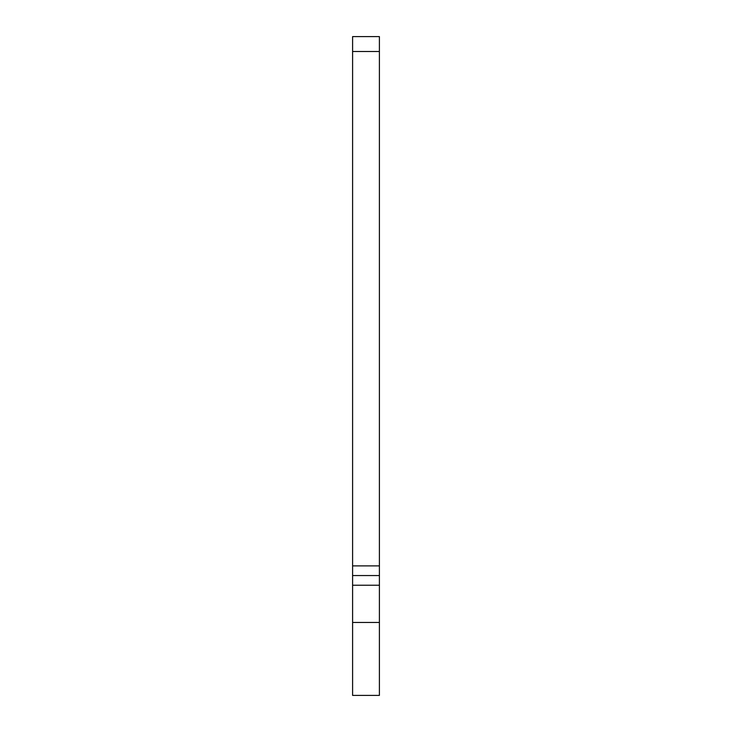 <?xml version="1.0" encoding="UTF-8"?>
<svg xmlns="http://www.w3.org/2000/svg" width="732" height="732" viewBox="0 0 732 732"><rect width="100%" height="100%" fill="white"/><g stroke="black" fill="none" stroke-linecap="round" stroke-linejoin="round"><path stroke-width="1.1" d="M352.604 585.225L352.604 695.4L379.396 695.4L379.396 565.891L352.604 565.891L352.604 585.225L379.396 585.225M352.604 565.891L352.604 51.487L379.396 51.487L379.396 36.6L352.604 36.6L352.604 51.487M379.396 51.487L379.396 565.891M352.604 575.553L379.396 575.553M352.604 622.447L379.396 622.447"/></g></svg>
